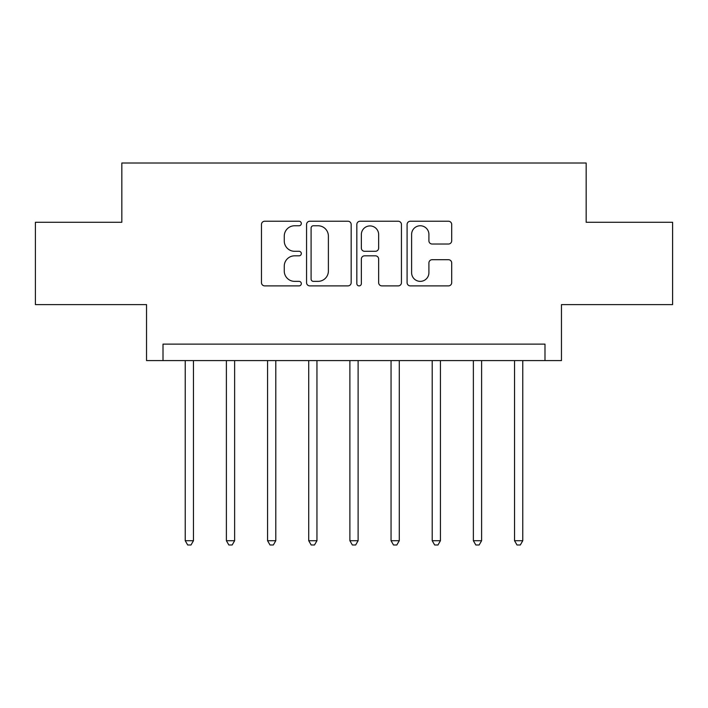 <?xml version="1.0" encoding="UTF-8"?>
<svg xmlns="http://www.w3.org/2000/svg" width="708" height="708" viewBox="0 0 708 708"><rect width="100%" height="100%" fill="white"/><g stroke="black" fill="none" stroke-linecap="round" stroke-linejoin="round"><path stroke-width="1.06" d="M301.316 223.498A2.266 2.266 0 0 0 299.05 221.241L264.704 221.241A3.23 3.23 0 0 0 261.473 224.471L261.473 282.651A3.23 3.23 0 0 0 264.704 285.89L299.05 285.89A2.266 2.266 0 0 0 301.316 283.625A2.266 2.266 0 0 0 299.05 281.359L294.608 281.359A10.346 10.346 0 0 1 284.262 271.014L284.262 266.173A10.346 10.346 0 0 1 294.608 255.827L299.05 255.827A2.266 2.266 0 0 0 301.316 253.561A2.266 2.266 0 0 0 299.05 251.296L294.608 251.296A10.346 10.346 0 0 1 284.262 240.959L284.262 236.109A10.346 10.346 0 0 1 294.608 225.763L299.05 225.763A2.266 2.266 0 0 0 301.316 223.498M448.465 244.03A3.23 3.23 0 0 0 451.695 240.791L451.695 224.471A3.23 3.23 0 0 0 448.465 221.241L410.321 221.241A3.23 3.23 0 0 0 407.091 224.471L407.091 282.651A3.23 3.23 0 0 0 410.321 285.89L448.465 285.89A3.23 3.23 0 0 0 451.695 282.651L451.695 262.934A3.23 3.23 0 0 0 448.465 259.703L432.146 259.703A3.23 3.23 0 0 0 428.906 262.934L428.906 272.713A8.646 8.646 0 0 1 420.26 281.359A8.646 8.646 0 0 1 411.614 272.713L411.614 234.41A8.646 8.646 0 0 1 420.26 225.763A8.646 8.646 0 0 1 428.906 234.41L428.906 240.791A3.23 3.23 0 0 0 432.146 244.03L448.465 244.03M544.992 360.584L561.462 360.584L561.462 304.608L672.6 304.608L672.6 222.277L586.162 222.277L586.162 163.008L121.838 163.008L121.838 222.277L35.4 222.277L35.4 304.608L146.538 304.608L146.538 360.584L544.992 360.584L544.992 344.123L163.008 344.123L163.008 360.584M351.168 224.471A3.23 3.23 0 0 0 347.938 221.241L309.794 221.241A3.23 3.23 0 0 0 306.564 224.471L306.564 282.651A3.23 3.23 0 0 0 309.794 285.89L347.938 285.89A3.23 3.23 0 0 0 351.168 282.651L351.168 224.471M360.062 221.241L398.206 221.241A3.23 3.23 0 0 1 401.436 224.471L401.436 282.651A3.23 3.23 0 0 1 398.206 285.89L381.877 285.89A3.23 3.23 0 0 1 378.647 282.651L378.647 259.057A3.23 3.23 0 0 0 375.417 255.827L364.585 255.827A3.23 3.23 0 0 0 361.354 259.057L361.354 283.625A2.266 2.266 0 0 1 359.089 285.89A2.266 2.266 0 0 1 356.832 283.625L356.832 224.471A3.23 3.23 0 0 1 360.062 221.241M313.352 225.763A2.266 2.266 0 0 0 311.095 228.029L311.095 279.102A2.266 2.266 0 0 0 313.352 281.359L318.042 281.359A10.346 10.346 0 0 0 328.388 271.014L328.388 236.109A10.346 10.346 0 0 0 318.042 225.763L313.352 225.763M378.647 234.569A8.646 8.646 0 0 0 370.001 225.923A8.646 8.646 0 0 0 361.354 234.569L361.354 248.066A3.23 3.23 0 0 0 364.585 251.296L375.417 251.296A3.23 3.23 0 0 0 378.647 248.066L378.647 234.569M185.231 360.584L185.231 540.717L193.461 540.717L193.461 360.584M193.461 540.717L190.992 544.992L187.7 544.992L185.231 540.717M226.392 360.584L226.392 540.717L234.631 540.717L234.631 360.584M234.631 540.717L232.162 544.992L228.861 544.992L226.392 540.717M267.562 360.584L267.562 540.717L275.793 540.717L275.793 360.584M275.793 540.717L273.323 544.992L270.031 544.992L267.562 540.717M308.723 360.584L308.723 540.717L316.954 540.717L316.954 360.584M316.954 540.717L314.485 544.992L311.193 544.992L308.723 540.717M349.885 360.584L349.885 540.717L358.115 540.717L358.115 360.584M358.115 540.717L355.646 544.992L352.354 544.992L349.885 540.717M391.046 360.584L391.046 540.717L399.277 540.717L399.277 360.584M399.277 540.717L396.807 544.992L393.515 544.992L391.046 540.717M432.207 360.584L432.207 540.717L440.438 540.717L440.438 360.584M440.438 540.717L437.969 544.992L434.677 544.992L432.207 540.717M473.369 360.584L473.369 540.717L481.608 540.717L481.608 360.584M481.608 540.717L479.139 544.992L475.838 544.992L473.369 540.717M514.539 360.584L514.539 540.717L522.769 540.717L522.769 360.584M522.769 540.717L520.3 544.992L517.008 544.992L514.539 540.717"/></g></svg>

